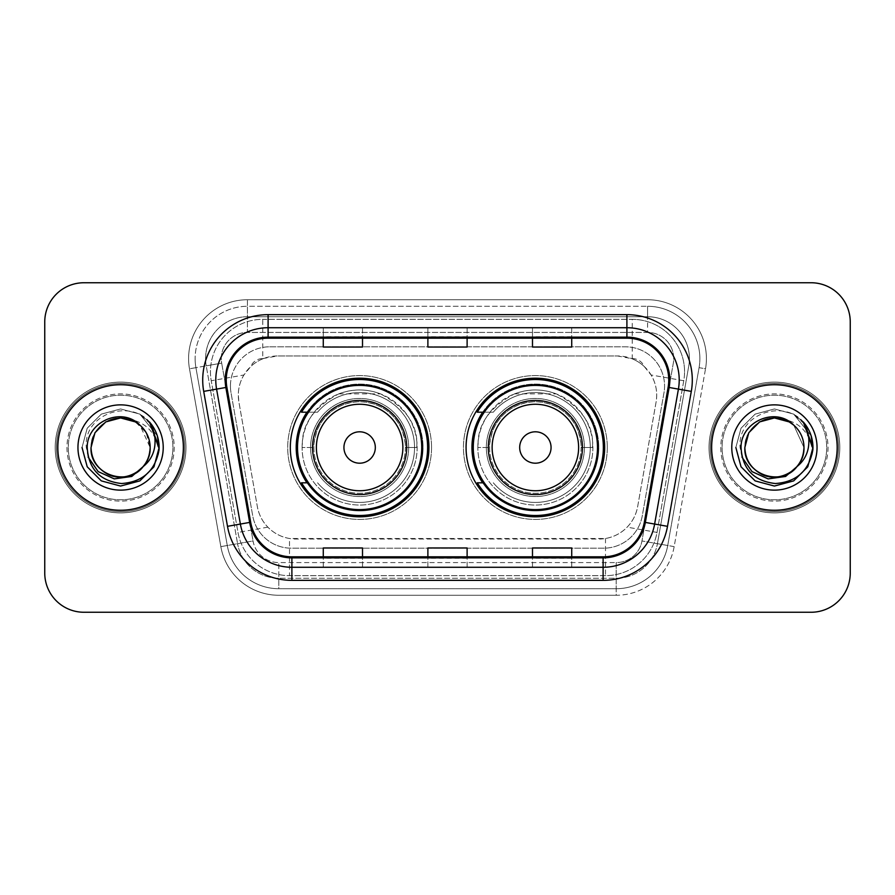 <?xml version="1.0" encoding="UTF-8"?>
<svg xmlns="http://www.w3.org/2000/svg" width="895" height="895" viewBox="0 0 895 895"><rect width="100%" height="100%" fill="white"/><g stroke="black" fill="none" stroke-linecap="round" stroke-linejoin="round"><path stroke-width="0.67" stroke-dasharray="4.47 3.36" d="M466.071 447.5A69.307 69.307 0 0 0 535.378 516.807A69.307 69.307 0 0 0 604.673 447.5A69.307 69.307 0 0 0 535.378 378.193A69.307 69.307 0 0 0 466.071 447.5M290.327 447.5A69.307 69.307 0 0 0 359.622 516.807A69.307 69.307 0 0 0 428.929 447.5A69.307 69.307 0 0 0 359.622 378.193A69.307 69.307 0 0 0 290.327 447.5M644.288 366.558A39.223 39.223 0 0 0 631.557 358.582L632.239 358.582A13.078 13.078 0 0 1 644.288 366.558L651.09 374.983C656.013 383.351 657.68 392.357 656.102 402.012L637.654 506.615C636.188 514.547 632.687 521.393 627.138 527.155C621.164 533.219 613.948 537 605.501 538.499L289.499 538.499C281.041 537 273.825 533.219 267.862 527.155C262.313 521.405 258.812 514.558 257.346 506.615L238.898 402.012L238.305 395.198C238.338 387.927 240.207 381.192 243.91 374.983L250.712 366.558A13.078 13.078 0 0 1 262.761 358.582L262.761 319.347A52.302 52.302 0 0 0 211.242 380.744L237.992 532.424A52.302 52.302 0 0 0 289.499 575.653L605.501 575.653A52.302 52.302 0 0 0 657.008 532.424L683.758 380.744A52.302 52.302 0 0 0 632.239 319.347L262.761 319.347A52.302 52.302 0 0 0 211.242 380.744L237.992 532.424A52.302 52.302 0 0 0 289.499 575.653L605.501 575.653A52.302 52.302 0 0 0 657.008 532.424L683.758 380.744A52.302 52.302 0 0 0 632.239 319.347L262.761 319.347M262.761 358.582L277.528 355.964L617.472 355.964A39.223 39.223 0 0 1 656.102 402.012L637.654 506.615A39.223 39.223 0 0 1 599.024 539.036L295.976 539.036A39.223 39.223 0 0 1 257.346 506.615L238.898 402.012A39.223 39.223 0 0 1 277.528 355.964L617.472 355.964L631.557 358.582M306.94 412.192A63.422 63.422 0 0 1 423.044 447.5A63.422 63.422 0 0 0 359.622 384.078A63.422 63.422 0 0 0 296.211 447.5A63.422 63.422 0 0 0 359.622 510.922A63.422 63.422 0 0 0 423.044 447.5A63.422 63.422 0 0 1 306.94 482.808M482.685 412.192A63.422 63.422 0 0 1 598.789 447.5A63.422 63.422 0 0 0 535.378 384.078A63.422 63.422 0 0 0 471.956 447.5A63.422 63.422 0 0 0 535.378 510.922A63.422 63.422 0 0 0 598.789 447.5A63.422 63.422 0 0 1 482.685 482.808M263.443 358.582A39.223 39.223 0 0 0 250.712 366.558M230.44 386.036A39.223 39.223 0 0 1 269.663 346.812A39.223 39.223 0 0 0 231.033 392.849A39.223 39.223 0 0 1 230.44 386.036M689.407 358.582A41.841 41.841 0 0 0 647.566 316.74L247.434 316.74L647.566 316.74A41.841 41.841 0 0 1 688.781 365.842L657.422 543.69L688.781 365.842A41.841 41.841 0 0 0 689.407 358.582A41.841 41.841 0 0 1 688.781 365.842A41.841 41.841 0 0 0 647.566 316.74L647.566 332.425A26.156 26.156 0 0 1 673.32 363.124L641.961 540.96A26.156 26.156 0 0 1 616.207 562.575L278.792 562.575A26.156 26.156 0 0 1 253.039 540.96L221.68 363.124A26.156 26.156 0 0 1 247.434 332.425L647.566 332.425A26.156 26.156 0 0 1 673.32 363.124L641.961 540.96A26.156 26.156 0 0 1 616.207 562.575L616.207 588.72L278.792 588.72L616.207 588.72A52.302 52.302 0 0 0 667.726 545.502L699.073 367.666A52.302 52.302 0 0 0 699.868 358.582A52.302 52.302 0 0 1 699.073 367.666L667.726 545.502A52.302 52.302 0 0 1 616.207 588.72A52.302 52.302 0 0 0 667.726 545.502A52.302 52.302 0 0 1 616.207 588.72L616.207 595.264A58.846 58.846 0 0 0 674.159 546.632L705.517 368.796A58.846 58.846 0 0 0 647.566 299.736L247.434 299.736L247.434 306.28A52.302 52.302 0 0 0 195.132 358.582A52.302 52.302 0 0 1 247.434 306.28L647.566 306.28L247.434 306.28L247.434 332.425L647.566 332.425L647.566 306.28A52.302 52.302 0 0 1 699.868 358.582A52.302 52.302 0 0 0 647.566 306.28A52.302 52.302 0 0 1 699.073 367.666L705.517 368.796A58.846 58.846 0 0 0 647.566 299.736L247.434 299.736A58.846 58.846 0 0 0 189.483 368.796L220.841 546.632A58.846 58.846 0 0 0 278.792 595.264L616.207 595.264A58.846 58.846 0 0 0 674.159 546.632L705.517 368.796L699.073 367.666M206.219 365.842A41.841 41.841 0 0 1 247.434 316.74A41.841 41.841 0 0 0 206.219 365.842L237.578 543.69L206.219 365.842L189.483 368.796L220.841 546.632A58.846 58.846 0 0 0 278.792 595.264L616.207 595.264L616.207 578.26L278.792 578.26L616.207 578.26A41.841 41.841 0 0 0 657.422 543.69A41.841 41.841 0 0 1 616.207 578.26A41.841 41.841 0 0 0 657.422 543.69A41.841 41.841 0 0 1 616.207 578.26L616.207 562.575L278.792 562.575L278.792 588.72A52.302 52.302 0 0 1 227.274 545.502L195.927 367.666L227.274 545.502A52.302 52.302 0 0 0 278.792 588.72A52.302 52.302 0 0 1 227.274 545.502A52.302 52.302 0 0 0 278.792 588.72L278.792 578.26A41.841 41.841 0 0 1 237.578 543.69A41.841 41.841 0 0 0 278.792 578.26A41.841 41.841 0 0 1 237.578 543.69A41.841 41.841 0 0 0 278.792 578.26L278.792 562.575A26.156 26.156 0 0 1 253.039 540.96L220.841 546.632L253.039 540.96L221.68 363.124L195.927 367.666A52.302 52.302 0 0 1 195.132 358.582A52.302 52.302 0 0 0 195.927 367.666A52.302 52.302 0 0 1 195.132 358.582A52.302 52.302 0 0 0 195.927 367.666L189.483 368.796A58.846 58.846 0 0 1 247.434 299.736L247.434 316.74A41.841 41.841 0 0 0 206.219 365.842L221.68 363.124A26.156 26.156 0 0 1 247.434 332.425L247.434 316.74A41.841 41.841 0 0 0 205.593 358.582M722.097 447.5A52.302 52.302 0 0 0 774.41 499.802A52.302 52.302 0 0 0 826.712 447.5A52.302 52.302 0 0 0 774.41 395.198A52.302 52.302 0 0 0 722.097 447.5A52.302 52.302 0 0 0 774.41 499.802A52.302 52.302 0 0 0 826.712 447.5A52.302 52.302 0 0 0 774.41 395.198A52.302 52.302 0 0 0 722.097 447.5A52.302 52.302 0 0 0 774.41 499.802A52.302 52.302 0 0 0 826.712 447.5A52.302 52.302 0 0 1 774.41 499.802A52.302 52.302 0 0 1 722.097 447.5A52.302 52.302 0 0 1 774.41 395.198A52.302 52.302 0 0 1 826.712 447.5A52.302 52.302 0 0 0 774.41 395.198A52.302 52.302 0 0 0 722.097 447.5A52.302 52.302 0 0 0 774.41 499.802A52.302 52.302 0 0 0 826.712 447.5A52.302 52.302 0 0 0 774.41 395.198A52.302 52.302 0 0 0 722.097 447.5A52.302 52.302 0 0 0 774.41 499.802A52.302 52.302 0 0 0 826.712 447.5A52.302 52.302 0 0 0 774.41 395.198A52.302 52.302 0 0 0 722.097 447.5A52.302 52.302 0 0 1 774.41 395.198A52.302 52.302 0 0 1 826.712 447.5A52.302 52.302 0 0 0 774.41 395.198A52.302 52.302 0 0 0 722.097 447.5M68.288 447.5A52.302 52.302 0 0 0 120.59 499.802A52.302 52.302 0 0 0 172.903 447.5A52.302 52.302 0 0 0 120.59 395.198A52.302 52.302 0 0 0 68.288 447.5A52.302 52.302 0 0 0 120.59 499.802A52.302 52.302 0 0 0 172.903 447.5A52.302 52.302 0 0 0 120.59 395.198A52.302 52.302 0 0 0 68.288 447.5A52.302 52.302 0 0 0 120.59 499.802A52.302 52.302 0 0 0 172.903 447.5A52.302 52.302 0 0 1 120.59 499.802A52.302 52.302 0 0 1 68.288 447.5A52.302 52.302 0 0 1 120.59 395.198A52.302 52.302 0 0 1 172.903 447.5A52.302 52.302 0 0 0 120.59 395.198A52.302 52.302 0 0 0 68.288 447.5A52.302 52.302 0 0 0 120.59 499.802A52.302 52.302 0 0 0 172.903 447.5A52.302 52.302 0 0 0 120.59 395.198A52.302 52.302 0 0 0 68.288 447.5A52.302 52.302 0 0 0 120.59 499.802A52.302 52.302 0 0 0 172.903 447.5A52.302 52.302 0 0 0 120.59 395.198A52.302 52.302 0 0 0 68.288 447.5A52.302 52.302 0 0 1 120.59 395.198A52.302 52.302 0 0 1 172.903 447.5A52.302 52.302 0 0 0 120.59 395.198A52.302 52.302 0 0 0 68.288 447.5M44.75 573.035A39.223 39.223 0 0 0 83.973 612.258L811.027 612.258A39.223 39.223 0 0 0 850.25 573.035L850.25 321.965A39.223 39.223 0 0 0 811.027 282.742L83.973 282.742A39.223 39.223 0 0 0 44.75 321.965L44.75 573.035A39.223 39.223 0 0 0 83.973 612.258L811.027 612.258A39.223 39.223 0 0 0 850.25 573.035L850.25 321.965A39.223 39.223 0 0 0 811.027 282.742L83.973 282.742A39.223 39.223 0 0 0 44.75 321.965L44.75 573.035A39.223 39.223 0 0 0 83.973 612.258M269.663 346.812L625.337 346.812A39.223 39.223 0 0 1 663.967 392.849L642.286 515.766A39.223 39.223 0 0 1 603.655 548.188L291.345 548.188A39.223 39.223 0 0 1 252.714 515.766L231.033 392.849L252.714 515.766A39.223 39.223 0 0 0 291.345 548.188L603.655 548.188A39.223 39.223 0 0 0 642.286 515.766L663.967 392.849A39.223 39.223 0 0 0 625.337 346.812L269.663 346.812M57.828 447.5A62.762 62.762 0 0 0 120.59 510.262A62.762 62.762 0 0 0 183.363 447.5A62.762 62.762 0 0 0 120.59 384.738A62.762 62.762 0 0 0 57.828 447.5A62.762 62.762 0 0 0 120.59 510.262A62.762 62.762 0 0 0 183.363 447.5A62.762 62.762 0 0 0 120.59 384.738A62.762 62.762 0 0 0 57.828 447.5M711.637 447.5A62.762 62.762 0 0 0 774.41 510.262A62.762 62.762 0 0 0 837.172 447.5A62.762 62.762 0 0 0 774.41 384.738A62.762 62.762 0 0 0 711.637 447.5A62.762 62.762 0 0 0 774.41 510.262A62.762 62.762 0 0 0 837.172 447.5A62.762 62.762 0 0 0 774.41 384.738A62.762 62.762 0 0 0 711.637 447.5M56.519 447.5A64.071 64.071 0 0 1 120.59 383.429A64.071 64.071 0 0 1 184.661 447.5A64.071 64.071 0 0 1 120.59 511.571A64.071 64.071 0 0 1 56.519 447.5A64.071 64.071 0 0 1 120.59 383.429A64.071 64.071 0 0 1 184.661 447.5A64.071 64.071 0 0 1 120.59 511.571A64.071 64.071 0 0 1 56.519 447.5M710.339 447.5A64.071 64.071 0 0 1 774.41 383.429A64.071 64.071 0 0 1 838.481 447.5A64.071 64.071 0 0 1 774.41 511.571A64.071 64.071 0 0 1 710.339 447.5A64.071 64.071 0 0 1 774.41 383.429A64.071 64.071 0 0 1 838.481 447.5A64.071 64.071 0 0 1 774.41 511.571A64.071 64.071 0 0 1 710.339 447.5M668.117 387.289A41.841 41.841 0 0 0 626.903 338.187L268.097 338.187A41.841 41.841 0 0 0 226.882 387.289L250.678 522.244A41.841 41.841 0 0 0 291.893 556.813L603.107 556.813A41.841 41.841 0 0 0 644.322 522.244L668.117 387.289L691.298 391.383L667.502 526.327A65.38 65.38 0 0 1 603.107 580.352L291.893 580.352A65.38 65.38 0 0 1 227.498 526.327L203.702 391.383A65.38 65.38 0 0 1 268.097 314.648L626.903 314.648A65.38 65.38 0 0 1 691.298 391.383M679.215 380.028A52.302 52.302 0 0 0 626.903 327.727L268.097 327.727A52.302 52.302 0 0 0 216.579 389.112L240.375 524.056A52.302 52.302 0 0 0 291.893 567.273L603.107 567.273A52.302 52.302 0 0 0 654.625 524.056L678.421 389.112A52.302 52.302 0 0 0 679.215 380.028A52.302 52.302 0 0 1 678.421 389.112M850.25 321.965A39.223 39.223 0 0 0 811.027 282.742M811.027 612.258A39.223 39.223 0 0 0 850.25 573.035M83.973 282.742A39.223 39.223 0 0 0 44.75 321.965M571.726 327.883L532.491 327.727L571.726 327.727L571.726 338.187L571.726 327.883L532.491 327.727L532.491 338.187L532.491 327.883M362.509 327.883L323.274 327.727L362.509 327.727L362.509 338.187L362.509 327.883L323.274 327.727L323.274 338.187L323.274 327.883M467.112 327.883L427.888 327.727L467.112 327.727L467.112 338.187L467.112 327.883L427.888 327.727L427.888 338.187L427.888 327.883M362.509 567.273L323.274 567.273L362.509 567.273L362.509 556.813L323.274 556.813L362.509 556.813L362.509 567.273M571.726 567.273L532.491 567.273L571.726 567.273L571.726 556.813L532.491 556.813L571.726 556.813L571.726 567.273M427.888 567.273L467.112 567.273L427.888 567.273L427.888 556.813L467.112 556.813L427.888 556.813L427.888 567.273M323.274 338.187L362.509 338.187L323.274 338.187L323.274 347.036M532.491 338.187L571.726 338.187L532.491 338.187L532.491 347.036M427.888 338.187L467.112 338.187L427.888 338.187L427.888 347.036M467.112 567.273L467.112 556.813L467.112 567.273M532.491 567.273L532.491 556.813L532.491 567.273M323.274 567.273L323.274 556.813L323.274 567.273M467.112 336.733L427.888 336.733M467.112 347.036L467.112 338.187M362.509 336.733L323.274 336.733M362.509 347.036L362.509 338.187M571.726 336.733L532.491 336.733M571.726 347.036L571.726 338.187M467.112 558.267L427.888 558.267M427.888 547.964L427.888 556.813M467.112 547.964L467.112 556.813M362.509 558.267L323.274 558.267M323.274 547.964L323.274 556.813M362.509 547.964L362.509 556.813M571.726 558.267L532.491 558.267M532.491 547.964L532.491 556.813M571.726 547.964L571.726 556.813M185.97 447.5A65.38 65.38 0 0 0 120.59 382.12A65.38 65.38 0 0 0 55.21 447.5A65.38 65.38 0 0 0 120.59 512.88A65.38 65.38 0 0 0 185.97 447.5A65.38 65.38 0 0 0 120.59 382.12A65.38 65.38 0 0 0 55.21 447.5A65.38 65.38 0 0 0 120.59 512.88A65.38 65.38 0 0 0 185.97 447.5M105.811 421.903L120.59 417.943L135.369 421.903L146.187 432.721L150.147 447.5C149.756 458.643 144.822 467.179 135.369 473.097C116.943 484.9 90.026 469.36 91.033 447.5C90.484 428.47 110.846 412.886 129.316 419.263A29.557 29.557 0 0 1 150.147 447.5C151.165 469.36 124.237 484.9 105.811 473.097C96.358 467.179 91.435 458.643 91.033 447.5C91.435 436.357 96.358 427.821 105.811 421.903C124.237 410.1 151.165 425.64 150.147 447.5C149.756 458.643 144.822 467.179 135.369 473.097C116.943 484.9 90.026 469.36 91.033 447.5C90.026 425.64 116.943 410.1 135.369 421.903C144.822 427.821 149.756 436.357 150.147 447.5C151.165 469.36 124.237 484.9 105.811 473.097C96.358 467.179 91.435 458.643 91.033 447.5C91.435 436.357 96.358 427.821 105.811 421.903C124.237 410.1 151.165 425.64 150.147 447.5L148.671 456.73L145.124 464.908M91.033 447.5C91.435 436.357 96.358 427.821 105.811 421.903C124.237 410.1 151.165 425.64 150.147 447.5L139.956 425.17C146.646 431.3 150.047 438.751 150.147 447.5C151.165 425.64 124.237 410.1 105.811 421.903C96.358 427.821 91.435 436.357 91.033 447.5M88.135 457.088L86.289 447.5C83.145 412.819 133.612 396.977 152.284 425.55C156.804 432.195 159.097 439.512 159.142 447.5L158.482 454.593L158.046 447.5C154.757 431.614 145.18 422.194 129.316 419.263M77.954 447.5A42.636 42.636 0 0 0 120.59 490.136A42.636 42.636 0 0 0 163.226 447.5A42.636 42.636 0 0 0 120.59 404.864A42.636 42.636 0 0 0 77.954 447.5M148.671 456.73A29.557 29.557 0 0 0 150.147 447.5M159.075 449.715L153.369 467.783L139.866 480.883L120.59 486.052L101.314 480.883L87.207 466.776L82.038 447.5L87.207 428.224L101.314 414.116L120.59 408.948L139.866 414.116L149.756 422.283L139.866 414.116L120.59 408.948L101.314 414.116L87.207 428.224L82.038 447.5L87.207 466.776L101.314 480.883L120.59 486.052L139.866 480.883L153.672 467.291L159.12 448.619L153.672 467.291L139.866 480.883L120.59 486.052L101.314 480.883L87.207 466.776L82.038 447.5L87.207 428.224L101.314 414.116L120.59 408.948L139.866 414.116L157.33 435.82L139.866 414.116L120.59 408.948L101.314 414.116L87.207 428.224L82.038 447.5L87.207 466.776L101.314 480.883L120.59 486.052L139.866 480.883L153.672 467.291L159.12 448.619L153.672 467.291L139.866 480.883L120.59 486.052L101.314 480.883L87.207 466.776L82.038 447.5L87.207 428.224L101.314 414.116L120.59 408.948L139.866 414.116L157.33 435.82L139.866 414.116L120.59 408.948L101.314 414.116L87.207 428.224L82.038 447.5L87.207 466.776L101.314 480.883L120.59 486.052L139.866 480.883L153.672 467.291L159.12 448.619L153.672 467.291L139.866 480.883L120.59 486.052L101.314 480.883L87.207 466.776L82.038 447.5L87.207 428.224L101.314 414.116L120.59 408.948L139.866 414.116L152.284 425.55M159.12 448.619L153.672 467.291L139.866 480.883L120.59 486.052L101.314 480.883L87.207 466.776L82.038 447.5L87.207 428.224L101.314 414.116L120.59 408.948L139.866 414.116L149.756 422.283L139.866 414.116L120.59 408.948L101.314 414.116L87.207 428.224L82.038 447.5L87.207 466.776L101.314 480.883L120.59 486.052L139.866 480.883L153.672 467.291L159.12 448.619L158.482 454.593M82.038 447.5L87.207 428.224L101.314 414.116L120.59 408.948L139.866 414.116L149.756 422.283M313.865 447.5A45.768 45.768 0 0 0 359.622 493.268A45.768 45.768 0 0 0 405.39 447.5L417.159 447.5C414.81 450.476 426.378 418.2 380.487 393.878C366.581 388.687 352.675 388.687 338.757 393.878C292.967 418.122 304.401 450.42 302.096 447.5A57.537 57.537 0 0 1 359.622 389.963A57.537 57.537 0 0 1 417.159 447.5A57.537 57.537 0 0 1 359.622 505.037A57.537 57.537 0 0 1 302.096 447.5A57.537 57.537 0 0 0 359.622 505.037A57.537 57.537 0 0 0 417.159 447.5L405.39 447.5A45.768 45.768 0 0 0 359.622 401.732A45.768 45.768 0 0 0 313.865 447.5A45.768 45.768 0 0 0 359.622 493.268A45.768 45.768 0 0 0 405.39 447.5C406.129 447.444 405.211 442.231 402.638 431.871C399.796 422.988 387.893 402.761 359.7 401.732C331.575 402.649 319.493 422.843 316.629 431.815C314.044 442.219 313.127 447.444 313.865 447.5L302.096 447.5L313.865 447.5M406.699 447.5A47.077 47.077 0 0 0 359.622 400.423A47.077 47.077 0 0 0 312.556 447.5A47.077 47.077 0 0 0 359.622 494.577A47.077 47.077 0 0 0 406.699 447.5M421.735 447.5A62.113 62.113 0 0 0 359.622 385.387A62.113 62.113 0 0 0 297.52 447.5A62.113 62.113 0 0 0 359.622 509.613A62.113 62.113 0 0 0 421.735 447.5A62.113 62.113 0 0 0 359.622 385.387A62.113 62.113 0 0 0 297.52 447.5A62.113 62.113 0 0 0 359.622 509.613A62.113 62.113 0 0 0 421.735 447.5A62.113 62.113 0 0 0 359.622 385.387A62.113 62.113 0 0 0 297.52 447.5A62.113 62.113 0 0 0 359.622 509.613A62.113 62.113 0 0 0 421.735 447.5M408.668 447.5A49.035 49.035 0 0 0 359.622 398.465A49.035 49.035 0 0 0 310.587 447.5A49.035 49.035 0 0 0 359.622 496.535A49.035 49.035 0 0 0 408.668 447.5A49.035 49.035 0 0 0 359.622 398.465A49.035 49.035 0 0 0 310.587 447.5A49.035 49.035 0 0 0 359.622 496.535A49.035 49.035 0 0 0 408.668 447.5M431.547 447.5A71.924 71.924 0 0 0 359.622 375.576A71.924 71.924 0 0 0 287.709 447.5A71.924 71.924 0 0 0 359.622 519.424A71.924 71.924 0 0 0 431.547 447.5A71.924 71.924 0 0 0 359.622 375.576A71.924 71.924 0 0 0 287.709 447.5A71.924 71.924 0 0 0 359.622 519.424A71.924 71.924 0 0 0 431.547 447.5M307.813 412.192L317.546 412.192A54.919 54.919 0 0 1 414.553 447.634A54.919 54.919 0 0 1 317.557 482.797A54.919 54.919 0 0 0 397.313 487.451A54.919 54.919 0 0 0 397.313 407.549A54.919 54.919 0 0 0 317.557 412.192L301.514 412.192A67.998 67.998 0 0 1 427.62 447.5A67.998 67.998 0 0 1 301.514 482.808L307.813 482.808M489.61 447.5A45.768 45.768 0 0 0 535.378 493.268A45.768 45.768 0 0 0 581.135 447.5L592.904 447.5C590.555 450.476 602.122 418.2 556.242 393.878C542.325 388.687 528.419 388.687 514.513 393.878C468.711 418.122 480.145 450.42 477.84 447.5A57.537 57.537 0 0 1 535.378 389.963A57.537 57.537 0 0 1 592.904 447.5A57.537 57.537 0 0 1 535.378 505.037A57.537 57.537 0 0 1 477.84 447.5A57.537 57.537 0 0 0 535.378 505.037A57.537 57.537 0 0 0 592.904 447.5L581.135 447.5A45.768 45.768 0 0 0 535.378 401.732A45.768 45.768 0 0 0 489.61 447.5A45.768 45.768 0 0 0 535.378 493.268A45.768 45.768 0 0 0 581.135 447.5C581.873 447.444 580.956 442.231 578.383 431.871C575.552 422.988 563.637 402.761 535.445 401.732C507.32 402.649 495.237 422.843 492.373 431.815C489.789 442.219 488.871 447.444 489.61 447.5L477.84 447.5L489.61 447.5M582.444 447.5A47.077 47.077 0 0 0 535.378 400.423A47.077 47.077 0 0 0 488.301 447.5A47.077 47.077 0 0 0 535.378 494.577A47.077 47.077 0 0 0 582.444 447.5M597.48 447.5A62.113 62.113 0 0 0 535.378 385.387A62.113 62.113 0 0 0 473.265 447.5A62.113 62.113 0 0 0 535.378 509.613A62.113 62.113 0 0 0 597.48 447.5A62.113 62.113 0 0 0 535.378 385.387A62.113 62.113 0 0 0 473.265 447.5A62.113 62.113 0 0 0 535.378 509.613A62.113 62.113 0 0 0 597.48 447.5A62.113 62.113 0 0 0 535.378 385.387A62.113 62.113 0 0 0 473.265 447.5A62.113 62.113 0 0 0 535.378 509.613A62.113 62.113 0 0 0 597.48 447.5M584.413 447.5A49.035 49.035 0 0 0 535.378 398.465A49.035 49.035 0 0 0 486.332 447.5A49.035 49.035 0 0 0 535.378 496.535A49.035 49.035 0 0 0 584.413 447.5A49.035 49.035 0 0 0 535.378 398.465A49.035 49.035 0 0 0 486.332 447.5A49.035 49.035 0 0 0 535.378 496.535A49.035 49.035 0 0 0 584.413 447.5M607.291 447.5A71.924 71.924 0 0 0 535.378 375.576A71.924 71.924 0 0 0 463.453 447.5A71.924 71.924 0 0 0 535.378 519.424A71.924 71.924 0 0 0 607.291 447.5A71.924 71.924 0 0 0 535.378 375.576A71.924 71.924 0 0 0 463.453 447.5A71.924 71.924 0 0 0 535.378 519.424A71.924 71.924 0 0 0 607.291 447.5M483.557 412.192L493.302 412.192A54.919 54.919 0 0 1 590.297 447.634A54.919 54.919 0 0 1 493.302 482.797A54.919 54.919 0 0 0 573.057 487.451A54.919 54.919 0 0 0 573.057 407.549A54.919 54.919 0 0 0 493.302 412.192L477.259 412.192A67.998 67.998 0 0 1 603.364 447.5A67.998 67.998 0 0 1 477.259 482.808L483.557 482.808M839.79 447.5A65.38 65.38 0 0 0 774.41 382.12A65.38 65.38 0 0 0 709.03 447.5A65.38 65.38 0 0 0 774.41 512.88A65.38 65.38 0 0 0 839.79 447.5A65.38 65.38 0 0 0 774.41 382.12A65.38 65.38 0 0 0 709.03 447.5A65.38 65.38 0 0 0 774.41 512.88A65.38 65.38 0 0 0 839.79 447.5M793.775 425.17C800.454 431.3 803.855 438.751 803.967 447.5C804.974 425.64 778.057 410.1 759.631 421.903C750.178 427.821 745.244 436.357 744.853 447.5C745.244 436.357 750.178 427.821 759.631 421.903C778.057 410.1 804.974 425.64 803.967 447.5L793.775 425.17L803.967 447.5C803.565 458.643 798.642 467.179 789.189 473.097C770.763 484.9 743.834 469.36 744.853 447.5C744.304 428.47 764.654 412.886 783.136 419.263A29.557 29.557 0 0 1 803.967 447.5C804.974 469.36 778.057 484.9 759.631 473.097C750.178 467.179 745.244 458.643 744.853 447.5C745.244 436.357 750.178 427.821 759.631 421.903C778.057 410.1 804.974 425.64 803.967 447.5C803.565 458.643 798.642 467.179 789.189 473.097C770.763 484.9 743.834 469.36 744.853 447.5C743.834 425.64 770.763 410.1 789.189 421.903C798.642 427.821 803.565 436.357 803.967 447.5C804.974 469.36 778.057 484.9 759.631 473.097C750.178 467.179 745.244 458.643 744.853 447.5C745.244 436.357 750.178 427.821 759.631 421.903C778.057 410.1 804.974 425.64 803.967 447.5L802.491 456.73L798.944 464.908M741.955 457.088L740.098 447.5C736.954 412.819 787.432 396.977 806.093 425.55C810.624 432.195 812.906 439.512 812.962 447.5L812.302 454.593L811.854 447.5C808.565 431.614 798.989 422.194 783.136 419.263M731.774 447.5A42.636 42.636 0 0 0 774.41 490.136A42.636 42.636 0 0 0 817.045 447.5A42.636 42.636 0 0 0 774.41 404.864A42.636 42.636 0 0 0 731.774 447.5M802.491 456.73A29.557 29.557 0 0 0 803.967 447.5M812.895 449.715L807.189 467.783L793.686 480.883L774.41 486.052L755.134 480.883L741.026 466.776L735.858 447.5L741.026 428.224L755.134 414.116L774.41 408.948L793.686 414.116L803.565 422.283L793.686 414.116L774.41 408.948L755.134 414.116L741.026 428.224L735.858 447.5L741.026 466.776L755.134 480.883L774.41 486.052L793.686 480.883L807.491 467.291L812.94 448.619L807.491 467.291L793.686 480.883L774.41 486.052L755.134 480.883L741.026 466.776L735.858 447.5L741.026 428.224L755.134 414.116L774.41 408.948L793.686 414.116L811.15 435.82L793.686 414.116L774.41 408.948L755.134 414.116L741.026 428.224L735.858 447.5L741.026 466.776L755.134 480.883L774.41 486.052L793.686 480.883L807.491 467.291L812.94 448.619L807.491 467.291L793.686 480.883L774.41 486.052L755.134 480.883L741.026 466.776L735.858 447.5L741.026 428.224L755.134 414.116L774.41 408.948L793.686 414.116L811.15 435.82L793.686 414.116L774.41 408.948L755.134 414.116L741.026 428.224L735.858 447.5L741.026 466.776L755.134 480.883L774.41 486.052L793.686 480.883L807.491 467.291L812.94 448.619L807.491 467.291L793.686 480.883L774.41 486.052L755.134 480.883L741.026 466.776L735.858 447.5L741.026 428.224L755.134 414.116L774.41 408.948L793.686 414.116L806.093 425.55M812.94 448.619L807.491 467.291L793.686 480.883L774.41 486.052L755.134 480.883L741.026 466.776L735.858 447.5L741.026 428.224L755.134 414.116L774.41 408.948L793.686 414.116L803.565 422.283L793.686 414.116L774.41 408.948L755.134 414.116L741.026 428.224L735.858 447.5L741.026 466.776L755.134 480.883L774.41 486.052L793.686 480.883L807.491 467.291L812.94 448.619L812.302 454.593M735.858 447.5L741.026 428.224L755.134 414.116L774.41 408.948L793.686 414.116L803.565 422.283M683.758 380.744L651.09 374.983M605.501 538.499L605.501 575.653A52.302 52.302 0 0 0 657.008 532.424L627.138 527.155M267.862 527.155L237.992 532.424A52.302 52.302 0 0 0 289.499 575.653L289.499 538.499M210.448 371.66A52.302 52.302 0 0 0 211.242 380.744L243.91 374.983M684.552 371.66A52.302 52.302 0 0 0 632.239 319.347L632.239 358.582M699.868 358.582A52.302 52.302 0 0 0 647.566 306.28L647.566 316.74M674.159 546.632L641.961 540.96L674.159 546.632M268.097 314.648L268.097 338.187A41.841 41.841 0 0 0 226.882 387.289L203.702 391.383M268.097 327.727A52.302 52.302 0 0 0 216.579 389.112M603.107 567.273A52.302 52.302 0 0 0 654.625 524.056M240.375 524.056A52.302 52.302 0 0 0 291.893 567.273M603.107 580.352L603.107 556.813A41.841 41.841 0 0 0 644.322 522.244L667.502 526.327M668.755 380.028A41.841 41.841 0 0 0 626.903 338.187L626.903 314.648M227.498 526.327L250.678 522.244A41.841 41.841 0 0 0 291.893 556.813L291.893 580.352M467.112 567.117L427.888 567.117M362.509 567.117L323.274 567.117M571.726 567.117L532.491 567.117M66.98 447.5A53.61 53.61 0 0 0 120.59 501.111A53.61 53.61 0 0 0 174.201 447.5A53.61 53.61 0 0 0 120.59 393.889A53.61 53.61 0 0 0 66.98 447.5A53.61 53.61 0 0 0 120.59 501.111A53.61 53.61 0 0 0 174.201 447.5A53.61 53.61 0 0 0 120.59 393.889A53.61 53.61 0 0 0 66.98 447.5M338.757 393.878L380.487 393.878M514.513 393.878L556.242 393.878M720.799 447.5A53.61 53.61 0 0 0 774.41 501.111A53.61 53.61 0 0 0 828.02 447.5A53.61 53.61 0 0 0 774.41 393.889A53.61 53.61 0 0 0 720.799 447.5A53.61 53.61 0 0 0 774.41 501.111A53.61 53.61 0 0 0 828.02 447.5A53.61 53.61 0 0 0 774.41 393.889A53.61 53.61 0 0 0 720.799 447.5"/><path stroke-width="1.34" d="M466.071 447.5A69.307 69.307 0 0 0 535.378 516.807A69.307 69.307 0 0 0 604.673 447.5A69.307 69.307 0 0 0 535.378 378.193A69.307 69.307 0 0 0 466.071 447.5M290.327 447.5A69.307 69.307 0 0 0 359.622 516.807A69.307 69.307 0 0 0 428.929 447.5A69.307 69.307 0 0 0 359.622 378.193A69.307 69.307 0 0 0 290.327 447.5M306.94 482.808A63.422 63.422 0 0 1 306.94 412.192M482.685 482.808A63.422 63.422 0 0 1 482.685 412.192M44.75 321.965L44.75 573.035A39.223 39.223 0 0 0 83.973 612.258L811.027 612.258A39.223 39.223 0 0 0 850.25 573.035L850.25 321.965A39.223 39.223 0 0 0 811.027 282.742L83.973 282.742A39.223 39.223 0 0 0 44.75 321.965L44.75 573.035M57.828 447.5A62.762 62.762 0 0 0 120.59 510.262A62.762 62.762 0 0 0 183.363 447.5A62.762 62.762 0 0 0 120.59 384.738A62.762 62.762 0 0 0 57.828 447.5A62.762 62.762 0 0 0 120.59 510.262A62.762 62.762 0 0 0 183.363 447.5A62.762 62.762 0 0 0 120.59 384.738A62.762 62.762 0 0 0 57.828 447.5M711.637 447.5A62.762 62.762 0 0 0 774.41 510.262A62.762 62.762 0 0 0 837.172 447.5A62.762 62.762 0 0 0 774.41 384.738A62.762 62.762 0 0 0 711.637 447.5A62.762 62.762 0 0 0 774.41 510.262A62.762 62.762 0 0 0 837.172 447.5A62.762 62.762 0 0 0 774.41 384.738A62.762 62.762 0 0 0 711.637 447.5M226.245 380.028A41.841 41.841 0 0 1 268.097 338.187L626.903 338.187A41.841 41.841 0 0 1 668.117 387.289L644.322 522.244A41.841 41.841 0 0 1 603.107 556.813L291.893 556.813A41.841 41.841 0 0 1 250.678 522.244L226.882 387.289A41.841 41.841 0 0 1 226.245 380.028M225.204 380.028A42.893 42.893 0 0 0 225.853 387.479L249.649 522.423A42.893 42.893 0 0 0 291.893 557.865L603.107 557.865A42.893 42.893 0 0 0 645.351 522.423L669.147 387.479A42.893 42.893 0 0 0 626.903 337.135L268.097 337.135A42.893 42.893 0 0 0 225.204 380.028M203.702 391.383A65.38 65.38 0 0 1 268.097 314.648L626.903 314.648A65.38 65.38 0 0 1 691.298 391.383L667.502 526.327A65.38 65.38 0 0 1 603.107 580.352L291.893 580.352A65.38 65.38 0 0 1 227.498 526.327L203.702 391.383L216.579 389.112A52.302 52.302 0 0 1 268.097 327.727L626.903 327.727A52.302 52.302 0 0 1 678.421 389.112L654.625 524.056A52.302 52.302 0 0 1 603.107 567.273L291.893 567.273A52.302 52.302 0 0 1 240.375 524.056L216.579 389.112A52.302 52.302 0 0 1 215.784 380.028M811.027 282.742L83.973 282.742M83.973 612.258L811.027 612.258M850.25 573.035L850.25 321.965M427.888 338.187L427.888 347.036L467.112 347.036L467.112 338.187M323.274 338.187L323.274 347.036L362.509 347.036L362.509 338.187M532.491 338.187L532.491 347.036L571.726 347.036L571.726 338.187M467.112 556.813L467.112 547.964L427.888 547.964L427.888 556.813M362.509 556.813L362.509 547.964L323.274 547.964L323.274 556.813M571.726 556.813L571.726 547.964L532.491 547.964L532.491 556.813M143.245 466.496C127.549 487.697 89.489 474.137 91.033 447.5C91.435 458.643 96.358 467.179 105.811 473.097C124.237 484.9 151.165 469.36 150.147 447.5C149.756 458.643 144.822 467.179 135.369 473.097C116.943 484.9 90.026 469.36 91.033 447.5L94.993 432.721L105.811 421.903L120.59 417.943L135.369 421.903L139.956 425.17C121.821 406.151 86.893 421.813 87.218 447.5C88.549 469.081 99.994 481.096 121.541 483.535C142.764 482.002 155.271 470.725 159.075 449.715L159.142 447.5C159.03 437.8 155.808 429.287 149.465 421.959C154.287 429.868 155.987 438.382 154.566 447.5C153.179 455.253 149.409 461.585 143.245 466.496A29.557 29.557 0 0 0 150.147 447.5C151.165 469.36 124.237 484.9 105.811 473.097C96.358 467.179 91.435 458.643 91.033 447.5L94.993 432.721L105.811 421.903M150.147 447.5A29.557 29.557 0 0 0 139.956 425.17M145.124 464.908L131.778 476.453L114.291 478.892L98.193 471.609L88.135 457.088M77.954 447.5A42.636 42.636 0 0 0 120.59 490.136A42.636 42.636 0 0 0 163.226 447.5A42.636 42.636 0 0 0 120.59 404.864A42.636 42.636 0 0 0 77.954 447.5M149.465 421.959L159.12 448.619L157.33 435.82L159.12 448.619L157.33 435.82L159.12 448.619L149.756 422.283L159.12 448.619L149.756 422.283L159.142 447.5L153.974 466.776L139.866 480.883L120.59 486.052L101.314 480.883L87.207 466.776L82.038 447.5M149.756 422.283L159.12 448.641M375.318 447.5A15.696 15.696 0 0 0 359.622 431.804A15.696 15.696 0 0 0 343.937 447.5A15.696 15.696 0 0 0 359.622 463.196A15.696 15.696 0 0 0 375.318 447.5M406.699 447.5A47.077 47.077 0 0 0 359.622 400.423A47.077 47.077 0 0 0 312.556 447.5A47.077 47.077 0 0 0 359.622 494.577A47.077 47.077 0 0 0 406.699 447.5A47.077 47.077 0 0 1 359.622 494.577A47.077 47.077 0 0 1 312.556 447.5M421.735 447.5A62.113 62.113 0 0 0 359.622 385.387A62.113 62.113 0 0 0 297.52 447.5A62.113 62.113 0 0 0 359.622 509.613A62.113 62.113 0 0 0 421.735 447.5M427.62 447.5A67.998 67.998 0 0 1 301.514 482.808L307.813 482.808A62.695 62.695 0 0 0 422.328 447.645A62.695 62.695 0 0 0 307.813 412.192L301.514 412.192A67.998 67.998 0 0 1 427.62 447.5M551.063 447.5A15.696 15.696 0 0 0 535.378 431.804A15.696 15.696 0 0 0 519.682 447.5A15.696 15.696 0 0 0 535.378 463.196A15.696 15.696 0 0 0 551.063 447.5M582.444 447.5A47.077 47.077 0 0 0 535.378 400.423A47.077 47.077 0 0 0 488.301 447.5A47.077 47.077 0 0 0 535.378 494.577A47.077 47.077 0 0 0 582.444 447.5A47.077 47.077 0 0 1 535.378 494.577A47.077 47.077 0 0 1 488.301 447.5M597.48 447.5A62.113 62.113 0 0 0 535.378 385.387A62.113 62.113 0 0 0 473.265 447.5A62.113 62.113 0 0 0 535.378 509.613A62.113 62.113 0 0 0 597.48 447.5M603.364 447.5A67.998 67.998 0 0 1 477.259 482.808L483.557 482.808A62.695 62.695 0 0 0 598.073 447.645A62.695 62.695 0 0 0 483.557 412.192L477.259 412.192A67.998 67.998 0 0 1 603.364 447.5M803.967 447.5C804.974 469.36 778.057 484.9 759.631 473.097C750.178 467.179 745.244 458.643 744.853 447.5L748.813 432.721L759.631 421.903L774.41 417.943L789.189 421.903L793.775 425.17C775.629 406.151 740.702 421.813 741.038 447.5C742.369 469.081 753.803 481.096 775.361 483.535C796.584 482.002 809.091 470.725 812.895 449.715L812.962 447.5C812.85 437.8 809.617 429.287 803.274 421.959C808.107 429.868 809.796 438.382 808.375 447.5C806.999 455.253 803.229 461.585 797.065 466.496A29.557 29.557 0 0 0 803.967 447.5C803.565 458.643 798.642 467.179 789.189 473.097C770.763 484.9 743.834 469.36 744.853 447.5L748.813 432.721L759.631 421.903L774.41 417.943L789.189 421.903L793.775 425.17A29.557 29.557 0 0 1 803.967 447.5C804.974 469.36 778.057 484.9 759.631 473.097C750.178 467.179 745.244 458.643 744.853 447.5C743.309 474.137 781.369 487.697 797.065 466.496M798.944 464.908L785.597 476.453L768.111 478.892L752.013 471.609L741.955 457.088M731.774 447.5A42.636 42.636 0 0 0 774.41 490.136A42.636 42.636 0 0 0 817.045 447.5A42.636 42.636 0 0 0 774.41 404.864A42.636 42.636 0 0 0 731.774 447.5M803.274 421.959L812.94 448.619L811.15 435.82L812.94 448.619L811.15 435.82L812.94 448.619L803.565 422.283L812.94 448.619L803.565 422.283L812.962 447.5L807.793 466.776L793.686 480.883L774.41 486.052L755.134 480.883L741.026 466.776L735.858 447.5M803.565 422.283L812.94 448.641M626.903 314.648L626.903 337.135M216.579 389.112L225.853 387.479M291.893 580.352L291.893 557.865M603.107 557.865L603.107 580.352M645.351 522.423L667.502 526.327M227.498 526.327L249.649 522.423M669.147 387.479L691.298 391.383M268.097 314.648L268.097 337.135M402.873 447.5A43.24 43.24 0 0 0 359.622 404.26A43.24 43.24 0 0 0 316.382 447.5A43.24 43.24 0 0 0 359.622 490.74A43.24 43.24 0 0 0 402.873 447.5M578.617 447.5A43.24 43.24 0 0 0 535.378 404.26A43.24 43.24 0 0 0 492.127 447.5A43.24 43.24 0 0 0 535.378 490.74A43.24 43.24 0 0 0 578.617 447.5"/></g></svg>
